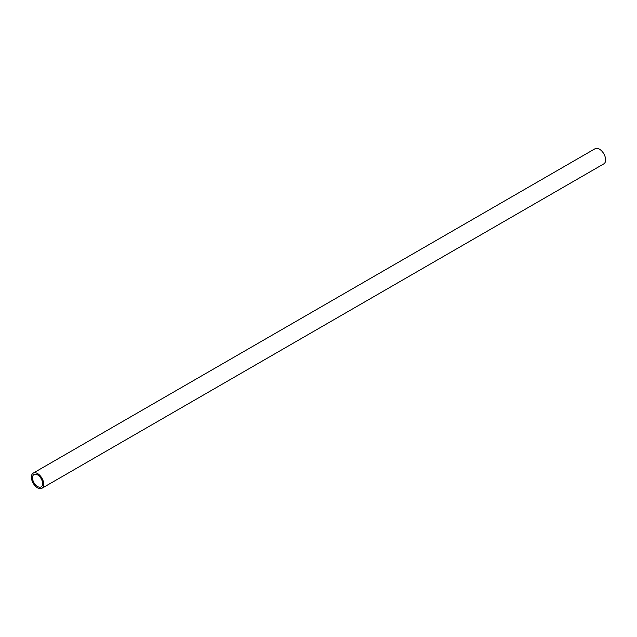 <?xml version="1.0" encoding="UTF-8"?>
<svg xmlns="http://www.w3.org/2000/svg" width="637" height="637" viewBox="0 0 637 637"><rect width="100%" height="100%" fill="white"/><g stroke="black" fill="none" stroke-linecap="round" stroke-linejoin="round"><path stroke-width="0.96" d="M41.931 488.268L603.812 163.868A8.743 5.048 -120 0 0 605.15 156.869A8.743 5.048 -120 0 0 599.441 149.162A8.743 5.048 -120 0 0 595.069 148.732L33.188 473.132A8.743 5.048 60 0 1 37.559 473.562A8.743 5.048 60 0 1 43.268 481.261A8.743 5.048 60 0 1 41.931 488.268A8.743 5.048 60 0 1 37.559 487.838A8.743 5.048 60 0 1 31.85 480.131A8.743 5.048 60 0 1 33.188 473.132M37.559 474.86A7.15 4.133 -120 0 0 33.984 474.509A7.15 4.133 -120 0 0 32.885 480.234A7.15 4.133 -120 0 0 37.559 486.541A7.15 4.133 -120 0 0 41.134 486.891A7.15 4.133 -120 0 0 42.233 481.158A7.15 4.133 -120 0 0 37.559 474.86"/></g></svg>
